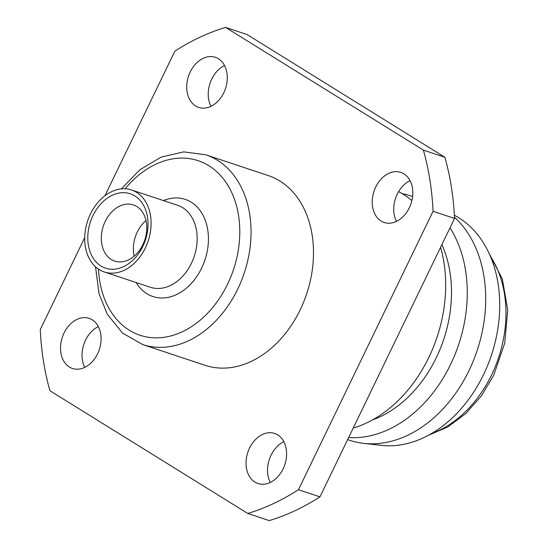 <?xml version="1.0" encoding="UTF-8"?>
<svg xmlns="http://www.w3.org/2000/svg" width="548" height="548" viewBox="0 0 548 548"><rect width="100%" height="100%" fill="white"/><g stroke="black" fill="none" stroke-linecap="round" stroke-linejoin="round"><path stroke-width="0.82" d="M84.782 367.379A26.4 19.495 108.4 0 1 85.529 340.164A26.4 19.495 108.4 0 1 98.332 326.608M64.034 333.02A26.4 19.495 -71.6 0 0 72.48 368.475A26.4 19.495 -71.6 0 0 97.578 353.823A26.4 19.495 -71.6 0 0 89.132 318.374A26.4 19.495 -71.6 0 0 64.034 333.02M270.287 482.452A26.4 19.495 108.4 0 1 271.041 455.23A26.4 19.495 108.4 0 1 283.837 441.674M249.546 448.086A26.4 19.495 -71.6 0 0 257.992 483.542A26.4 19.495 -71.6 0 0 283.09 468.896A26.4 19.495 -71.6 0 0 274.637 433.441A26.4 19.495 -71.6 0 0 249.546 448.086M396.492 221.392A26.4 19.495 108.4 0 1 397.238 194.177A26.4 19.495 108.4 0 1 410.041 180.621M375.743 187.032A26.4 19.495 -71.6 0 0 384.189 222.488A26.4 19.495 -71.6 0 0 409.288 207.836A26.4 19.495 -71.6 0 0 400.841 172.387A26.4 19.495 -71.6 0 0 375.743 187.032M210.98 106.326A26.4 19.495 108.4 0 1 211.734 79.104A26.4 19.495 108.4 0 1 224.529 65.548M190.231 71.959A26.4 19.495 -71.6 0 0 198.684 107.415A26.4 19.495 -71.6 0 0 223.776 92.77A26.4 19.495 -71.6 0 0 215.33 57.314A26.4 19.495 -71.6 0 0 190.231 71.959M100.969 266.013A39.196 28.941 -71.6 0 0 142.809 246.415A39.196 28.941 -71.6 0 0 134.849 195.924A39.196 28.941 -71.6 0 0 93.002 215.522A39.196 28.941 -71.6 0 0 100.969 266.013M111.258 259.471A29.599 21.858 -71.6 0 0 114.717 261.095A29.599 21.858 -71.6 0 0 143.898 242.326A29.599 21.858 -71.6 0 0 136.842 206.548A29.599 21.858 -71.6 0 0 133.383 204.925A29.599 21.858 -71.6 0 0 104.202 223.694A29.599 21.858 -71.6 0 0 111.258 259.471M454.381 215.165L457.162 216.789A121.889 90.009 108.4 0 1 483.487 374.75A121.889 90.009 108.4 0 1 381.209 445.373L363.612 443.373A125.588 92.742 108.4 0 1 349.597 440.291L347.617 439.64M454.491 217.2A125.588 92.742 108.4 0 1 468.992 370.612A125.588 92.742 108.4 0 1 363.612 443.373M402.253 193.656A125.588 92.742 108.4 0 1 410.37 195.814A125.588 92.742 108.4 0 1 412.575 196.588M450.004 227.838A125.588 92.742 108.4 0 1 450.566 364.489A125.588 92.742 108.4 0 1 348.624 437.557M441.9 244.607A114.388 84.467 108.4 0 1 436.283 357.693A114.388 84.467 108.4 0 1 372.517 419.912M398.615 191.608A126.787 93.626 108.4 0 1 411.87 200.575M440.578 247.34A126.787 93.626 108.4 0 1 428.803 357.474A126.787 93.626 108.4 0 1 353.227 428.036M268.191 175.538A99.989 73.836 108.4 0 1 300.194 309.832A99.989 73.836 108.4 0 1 205.13 365.317L142.686 344.562A99.989 73.836 108.4 0 0 237.743 289.084A99.989 73.836 108.4 0 0 205.747 154.789L268.191 175.538M90.461 213.946A43.196 31.9 108.4 0 1 131.527 189.978A43.196 31.9 108.4 0 1 145.35 247.991A43.196 31.9 108.4 0 1 104.284 271.959A43.196 31.9 108.4 0 1 90.461 213.946M146.001 220.501A29.599 21.858 -71.6 0 0 134.15 256.163M104.969 195.725L174.86 51.142A255.971 189.026 108.4 0 1 225.557 27.4L423.405 150.125A255.971 189.026 108.4 0 1 433.05 211.295L298.461 489.713A255.971 189.026 108.4 0 1 247.764 513.455L49.916 390.731A255.971 189.026 108.4 0 1 40.271 329.56L84.721 237.606M247.764 513.455L269.26 520.6A255.971 189.026 108.4 0 0 319.957 496.858L454.552 218.44L433.05 211.295M298.461 489.713L319.957 496.858M423.405 150.125L444.901 157.269A255.971 189.026 108.4 0 1 454.552 218.44M225.557 27.4L247.059 34.545L444.901 157.269M431.331 433.66A107.99 79.748 -71.6 0 0 491.59 374.901A107.99 79.748 -71.6 0 0 490.309 256.169M125.204 188.793A91.989 67.931 108.4 0 1 217.234 172.154A91.989 67.931 108.4 0 1 227.543 284.234A91.989 67.931 108.4 0 1 150.166 337.506A91.989 67.931 108.4 0 1 98.51 269.123M131.527 189.978L177.6 205.281A43.196 31.9 108.4 0 1 191.423 263.3A43.196 31.9 108.4 0 1 150.358 287.268L104.284 271.959M163.462 200.589A51.197 37.805 108.4 0 1 202.459 214.22A51.197 37.805 108.4 0 1 201.623 268.15A51.197 37.805 108.4 0 1 136.219 282.569M488.967 253.149L502.345 278.973L507.729 309.969L504.735 343.13L493.714 375.229L481.206 396.135L465.629 413.699L447.75 426.995L428.447 435.276M410.37 195.814L412.582 196.547M205.747 154.789L183.779 151.878L161.194 157.064L139.87 169.77L121.409 188.882M95.523 266.78L99.03 293.714L107.271 314.216L122.567 333.095L142.686 344.562"/></g></svg>
